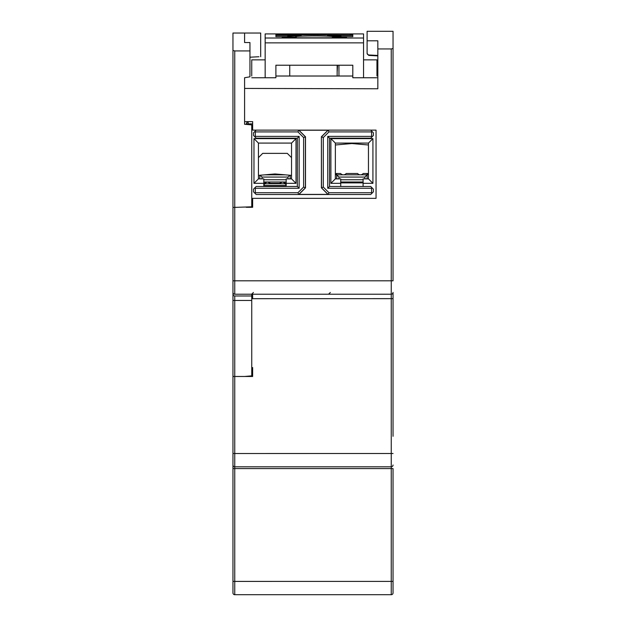 <?xml version="1.0" encoding="UTF-8"?>
<svg xmlns="http://www.w3.org/2000/svg" width="626" height="626" viewBox="0 0 626 626"><rect width="100%" height="100%" fill="white"/><g stroke="black" fill="none" stroke-linecap="round" stroke-linejoin="round"><path stroke-width="0.94" d="M270.182 183.332A3.576 3.576 0 0 0 267.474 181.994L270.182 183.332L279.799 183.332A3.576 3.576 0 0 1 282.514 181.994L279.799 183.332M264.595 183.332L267.31 181.994A3.576 3.576 0 0 0 264.595 183.332L253.976 183.332L253.976 138.612L296.012 138.612L296.012 183.332L291.536 178.864L291.536 143.088L258.444 143.088L258.444 178.864L263.812 178.864L263.812 186.462M265.807 174.748A2.684 2.684 0 0 0 267.631 174.584M282.357 174.584A2.684 2.684 0 0 0 284.181 174.748M286.176 186.462L286.176 183.332L285.386 183.332A3.576 3.576 0 0 0 282.678 181.994L285.386 183.332M368.456 143.088L335.364 143.088L330.888 138.612L372.924 138.612L372.924 183.332L363.088 183.332L363.088 178.864L368.456 178.864L368.456 143.088L372.924 138.612M363.088 186.462L363.088 183.332M368.456 178.864L372.924 183.332M335.364 143.088L335.364 178.864L330.888 183.332L330.888 138.612M335.364 178.864L340.732 178.864L340.732 183.332L330.888 183.332M340.732 183.332L340.732 186.462M371.586 136.382L372.032 136.828L370.694 138.166L329.55 138.166L329.55 186.462L370.694 186.462L372.032 187.808L371.586 188.254L327.758 188.254L327.758 136.382L371.586 136.382L371.586 131.906L328.947 131.906L323.29 137.564L323.29 187.064L321.498 187.808L321.404 136.789L327.985 130.216L298.923 130.216L305.496 136.789L305.496 187.847L298.923 194.42L327.985 194.42L321.404 187.847L321.404 136.789M371.586 192.722L372.032 193.176L370.694 194.514L328.212 194.514L328.947 192.722L371.586 192.722L371.586 188.254M296.012 183.332L286.176 183.332L286.176 178.864L291.536 178.864M296.012 138.612L291.536 143.088M253.976 138.612L258.444 143.088M253.976 183.332L258.444 178.864M303.61 187.064L303.61 137.564L305.402 136.828L305.402 187.808L303.61 187.064L297.953 192.722L298.696 194.514L256.214 194.514L254.868 193.176L255.314 192.722L297.953 192.722M255.314 188.254L254.868 187.808L256.214 186.462L297.35 186.462L297.35 138.166L299.142 136.382L299.142 188.254L255.314 188.254L255.314 192.722M297.35 186.462L299.142 188.254M297.35 138.166L256.214 138.166L254.868 136.828L255.314 136.382L299.142 136.382M256.214 130.122L253.53 132.798L253.53 135.482L254.868 136.828M254.868 131.46L255.314 131.906L255.314 136.382M305.402 136.828L298.696 130.122L297.953 131.906L255.314 131.906M303.61 137.564L297.953 131.906M254.868 187.808L253.53 189.146L253.53 191.83L254.868 193.176M298.696 194.506L305.402 187.808M321.404 187.847L328.212 194.514L298.696 194.514M327.985 130.216L321.498 136.828L323.29 137.564M323.29 187.064L328.947 192.722M372.032 193.176L373.378 191.83L373.378 189.146L372.032 187.808M329.55 186.462L327.758 188.254M329.55 138.166L327.758 136.382M372.032 136.828L373.378 135.482L373.378 132.798L372.032 131.46L371.586 131.906M372.032 131.46L370.694 130.122M328.947 131.906L328.204 130.122M246.37 123.854L246.362 123.854A1.792 1.792 0 0 1 248.154 122.07L248.162 122.07A1.792 1.792 0 0 0 246.37 123.854L248.162 123.854L248.162 124.574L248.154 123.854L252.638 123.854M336.256 174.834L336.256 173.496L340.622 173.496A3.576 3.576 0 0 0 343.33 174.834M343.494 174.834A3.576 3.576 0 0 0 346.201 173.496L357.61 173.496A3.576 3.576 0 0 0 360.326 174.834M360.482 174.834A3.576 3.576 0 0 0 363.197 173.496L367.564 173.496L367.564 174.834M360.983 182.886A3.576 3.576 0 0 0 356.249 182.886M347.571 182.886A3.576 3.576 0 0 0 342.837 182.886M367.556 174.834L367.556 173.496L367.102 173.496L367.102 174.834L336.702 174.834L338.94 177.072L364.88 177.072L364.88 178.864M336.702 178.864L336.694 173.496L336.256 173.496M321.498 136.828L328.196 130.122L321.498 136.828M328.196 194.506L321.498 187.808L328.196 194.506M298.915 194.42L305.488 187.847M305.488 136.789L298.915 130.216M291.536 157.619L287.287 153.37L262.693 153.37L258.444 157.619M258.444 175.39L274.994 173.942L291.536 175.39M265.604 183.778A1.792 1.792 0 0 0 263.812 185.57L286.176 185.57A1.792 1.792 0 0 0 284.384 183.778L265.604 183.778M335.364 144.982L351.906 143.534L368.456 144.982M363.088 182.886L340.732 182.886M290.198 178.864L290.198 175.272M260.189 175.241L262.028 177.072L287.96 177.072L289.799 175.241M287.96 177.072L287.96 178.864M285.229 174.842L264.759 174.842M286.176 179.756L263.812 179.756M262.028 178.864L262.028 177.072M259.79 175.272L259.79 178.864M263.812 181.994L286.176 181.994M251.292 376.492L251.292 375.89L251.292 376.492M376.954 77.749L363.542 77.749L363.542 33.921L352.806 33.921L352.806 34.79L349.23 34.978L275.894 34.79L275.894 33.921L352.806 33.921M251.746 76.012L251.746 59.861L265.158 59.861L265.158 77.749L275.894 77.749L275.894 65.229L352.806 65.229L352.806 77.749L363.542 77.749M265.158 77.749L251.746 77.749M327.539 35.698L341.178 36.402M287.522 36.402L301.161 35.698M275.894 33.921L265.158 33.921L265.158 42.865L363.542 42.865M265.158 42.865L265.158 59.861M338.948 65.229L338.948 76.012M296.223 37.81L296.223 37.153L282.154 37.153L282.154 37.81L346.546 37.81L346.546 37.153L333.134 36.895C334.041 35.635 294.658 35.635 295.566 36.895L296.223 37.153M332.476 37.81L332.476 37.153M275.894 65.229L282.154 65.229M346.546 65.229L352.806 65.229M352.806 35.447L352.806 36.66L352.806 35.447L327.539 35.447M287.522 36.66L275.894 36.66L275.894 35.447L301.161 35.447M275.894 36.66L275.894 35.447M363.542 59.861L376.954 59.861L376.954 76.012M282.154 37.153L282.154 37.81M265.158 38.006L363.542 38.006M352.806 36.66L341.178 36.66M337.602 65.229L337.148 72.193M346.546 37.81L346.546 37.153M338.94 178.864L338.94 177.072M363.088 179.756L340.732 179.756M340.732 181.994L363.088 181.994M364.88 177.072L367.11 174.834L367.11 178.864M368.456 174.834L367.11 174.834M336.702 174.834L335.364 174.834M232.958 53.155L232.958 33.037L244.586 33.037L244.586 42.537L249.954 42.537L249.954 76.81L244.586 77.757L244.586 124.261L244.586 121.624L244.586 124.261L244.586 121.624L252.638 121.624L252.638 130.122L376.046 130.122L376.046 198.356L252.638 198.356L252.638 207.292L246.214 207.292M258.945 56.739L249.954 57.209L258.945 56.739M244.586 33.037L260.69 33.037L260.69 56.739M244.586 376.476L251.746 375.85L251.746 295.981L234.75 295.981A1.792 1.792 0 0 1 232.958 294.189L232.958 376.476L244.586 376.476M251.746 294.22L251.746 295.981M393.042 51.418L393.042 31.3L393.042 48.468L391.25 48.945L391.25 280.808L234.75 280.808L234.75 50.925L232.958 50.44L232.958 207.441L251.746 206.815L251.746 124.887L244.586 124.261M232.958 50.44L232.958 33.037M234.75 50.925L249.954 50.925M393.042 48.468L393.042 280.808L391.25 280.808L391.25 294.22L234.75 294.22L234.75 280.808L232.958 280.808L232.958 294.189L232.958 286.998M251.746 367.548L252.638 367.548L252.638 376.492L232.958 376.476L232.958 451.604M232.958 581.288L232.958 582.196M377.838 55.894L368.8 55.417L367.102 53.484M393.042 298.633L391.25 298.649L391.25 294.22A1.792 1.792 0 0 0 393.042 292.428L393.042 436.299M391.25 48.945L377.838 48.945L377.838 88.767L244.586 88.43M377.838 48.938L377.838 40.8L367.102 40.8L367.102 53.187A1.792 1.792 0 0 0 368.8 54.971L377.838 55.448L377.838 40.8M367.102 52.96L367.102 31.3L393.042 31.3M352.806 76.012L275.894 76.012M376.954 74.228L377.838 74.228M251.746 298.688L391.25 298.649L391.25 594.7A1.792 1.792 0 0 0 393.042 592.908L393.042 581.39L393.042 592.908A1.792 1.792 0 0 1 391.25 594.7L234.75 594.7A1.792 1.792 0 0 1 232.958 592.908L232.958 376.476M391.25 466.816A1.792 1.792 0 0 0 393.042 465.032A1.792 1.792 0 0 1 391.25 466.816L234.75 466.816A1.792 1.792 0 0 1 232.958 465.032A1.792 1.792 0 0 0 234.75 466.816L234.75 581.405L393.042 581.39L393.042 468.577L232.958 468.577M251.746 298.61L252.638 298.61M252.638 298.649L252.638 294.22M232.958 452.332L232.958 454.116M232.958 592.908L232.958 581.39L234.75 581.405L234.75 594.7M252.638 376.492L252.638 367.548M234.75 294.22A1.792 1.792 0 0 1 232.958 292.428L232.958 207.441M232.958 280.808L232.958 292.428M337.148 76.012L337.148 65.229M289.752 65.229L289.752 76.012M367.102 53.633L368.8 55.417M248.162 123.854L248.154 122.07M234.75 376.476L234.75 300.449L251.746 300.449M232.958 300.449L234.75 300.449L234.75 295.981M234.75 376.492L234.75 453.521L393.042 453.506M232.958 453.506L234.75 453.521L234.75 466.816M253.428 292.491L251.644 294.22M330.34 292.491L328.548 294.22"/></g></svg>
